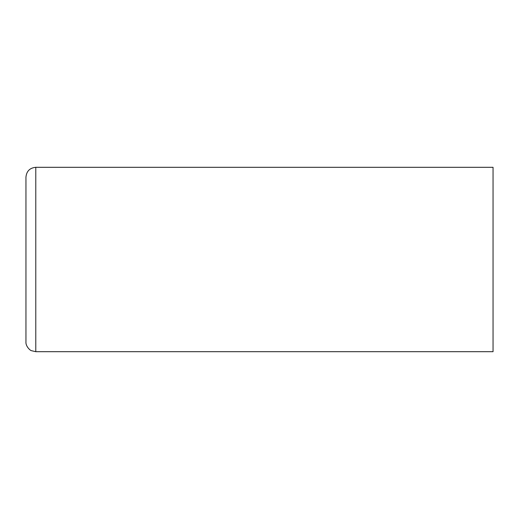 <?xml version="1.0" encoding="UTF-8"?>
<svg xmlns="http://www.w3.org/2000/svg" width="519" height="519" viewBox="0 0 519 519"><rect width="100%" height="100%" fill="white"/><g stroke="black" fill="none" stroke-linecap="round" stroke-linejoin="round"><path stroke-width="0.78" d="M35.785 167.306L493.05 167.306L493.05 351.694L35.785 351.694L35.785 167.306C29.81 167.89 26.534 171.173 25.95 177.141L25.95 341.859C25.535 346.225 30.186 350.546 31.458 350.688L35.785 351.694M25.95 284.269L25.95 319.912M25.95 199.088L25.95 234.731"/></g></svg>
